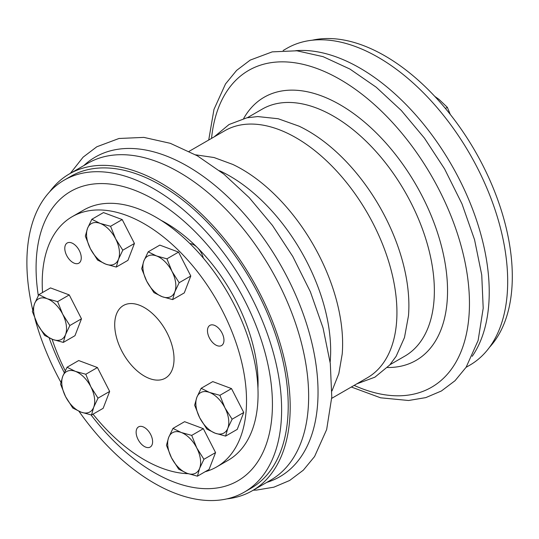 <?xml version="1.0" encoding="UTF-8"?>
<svg xmlns="http://www.w3.org/2000/svg" width="539" height="539" viewBox="0 0 539 539"><rect width="100%" height="100%" fill="white"/><g stroke="black" fill="none" stroke-linecap="round" stroke-linejoin="round"><path stroke-width="0.81" d="M150.677 434.501A11.649 6.724 60 0 1 150.192 447.06A11.649 6.724 60 0 1 138.543 440.336A11.649 6.724 60 0 1 138.543 426.881A11.649 6.724 60 0 1 150.677 434.501M79.334 250.608A11.649 6.724 60 0 1 78.849 263.173A11.649 6.724 60 0 1 78.101 263.504A11.649 6.724 60 0 1 66.856 255.83A11.649 6.724 60 0 1 67.2 242.995A11.649 6.724 60 0 1 79.334 250.608M222.028 332.994A11.649 6.724 60 0 1 221.542 345.56A11.649 6.724 60 0 1 210.634 340.021A11.649 6.724 60 0 1 209.893 325.374A11.649 6.724 60 0 1 222.028 332.994M205.083 471.76A144.472 83.41 -120 0 0 210.035 470.116A144.472 83.41 -120 0 0 216.604 466.956A144.472 83.41 -120 0 0 216.604 300.135A144.472 83.41 -120 0 0 72.132 216.725A144.472 83.41 -120 0 0 42.541 292.515M52.101 339.206A144.472 83.41 -120 0 0 65.232 370.744M93.018 414.168A144.472 83.41 -120 0 0 188.145 473.693M144.371 307.594A41.941 24.215 60 0 1 171.773 344.556A41.941 24.215 60 0 1 165.338 378.162A41.941 24.215 60 0 1 123.397 353.948A41.941 24.215 60 0 1 123.397 305.512A41.941 24.215 60 0 1 144.371 307.594M49.662 191.823A182.923 105.61 60 0 1 69.39 173.915L87.844 163.256A182.923 105.61 60 0 1 179.298 172.318A182.923 105.61 60 0 1 298.801 333.506A182.923 105.61 60 0 1 270.76 480.087L252.306 490.739A182.923 105.61 60 0 1 226.932 498.871M201.148 388.309L212.777 381.599L231.514 388.599L243.743 412.49L232.114 419.207L227.802 428.256L225.605 436.091L215.182 433.201A23.305 13.455 60 0 1 199.699 417.752A23.305 13.455 60 0 1 196.836 397.364L201.148 388.309L209.462 392.419A23.305 13.455 60 0 1 224.945 407.868L232.114 419.207M243.743 412.49L237.241 429.374L225.605 436.091M231.514 388.599L219.885 395.316L224.945 407.868A23.305 13.455 60 0 1 227.802 428.256A23.305 13.455 60 0 1 215.182 433.201L206.868 429.091L199.699 417.752L194.64 405.2L196.836 397.364A23.305 13.455 60 0 1 209.462 392.419L219.885 395.316M69.39 173.915A182.923 105.61 60 0 1 160.844 182.97A182.923 105.61 60 0 1 280.347 344.165A182.923 105.61 60 0 1 252.306 490.739M64.195 180.141L70.784 176.334A180.127 103.993 60 0 1 160.844 185.254A180.127 103.993 60 0 1 278.522 343.983A180.127 103.993 60 0 1 250.911 488.321L244.315 492.127A180.127 103.993 -120 0 0 271.925 347.79A180.127 103.993 -120 0 0 154.255 189.061A180.127 103.993 -120 0 0 64.195 180.141A180.127 103.993 -120 0 0 32.697 309.864M216.604 466.956L228.138 460.299A144.472 83.41 -120 0 0 228.138 293.472A144.472 83.41 -120 0 0 83.666 210.062L72.132 216.725M162.226 296.713A23.305 13.455 60 0 1 146.743 281.264A23.305 13.455 60 0 1 143.879 260.876A23.305 13.455 60 0 1 156.505 255.937A23.305 13.455 60 0 1 171.988 271.38A23.305 13.455 60 0 1 174.852 291.774A23.305 13.455 60 0 1 162.226 296.713L153.911 292.603L146.743 281.264L141.683 268.712L143.879 260.876L148.191 251.828L156.505 255.937L166.928 258.828L171.988 271.38L179.157 282.719L174.852 291.774L172.648 299.603L162.226 296.713M148.191 251.828L159.82 245.11L178.557 252.111L190.793 276.002L179.157 282.719M190.793 276.002L184.284 292.893L172.648 299.603M178.557 252.111L166.928 258.828M97.559 260.067L90.39 248.728L85.33 236.176L87.527 228.341L91.839 219.285L100.146 223.402A23.305 13.455 60 0 1 115.636 238.844A23.305 13.455 60 0 1 118.492 259.232L116.296 267.068L105.873 264.177A23.305 13.455 60 0 1 90.39 248.728A23.305 13.455 60 0 1 87.527 228.341A23.305 13.455 60 0 1 100.146 223.402L110.576 226.292L115.636 238.844L122.804 250.184L118.492 259.232A23.305 13.455 60 0 1 105.873 264.177L97.559 260.067M110.576 226.292L122.205 219.575L103.468 212.575L91.839 219.285M122.205 219.575L134.433 243.466L122.804 250.184M134.433 243.466L127.925 260.35L116.296 267.068M44.602 335.406L37.434 324.067L32.374 311.515L34.57 303.679A23.305 13.455 60 0 1 47.196 298.741L57.619 301.631L62.679 314.183A23.305 13.455 60 0 1 65.536 334.571A23.305 13.455 60 0 1 52.916 339.516A23.305 13.455 60 0 1 37.434 324.067A23.305 13.455 60 0 1 34.57 303.679L38.882 294.624L47.196 298.741A23.305 13.455 60 0 1 62.679 314.183L69.848 325.522L65.536 334.571L63.339 342.406L52.916 339.516L44.602 335.406M57.619 301.631L69.248 294.914L50.511 287.914L38.882 294.624M69.248 294.914L81.477 318.805L74.975 335.689L63.339 342.406M81.477 318.805L69.848 325.522M166.463 445.288L168.66 437.452L172.972 428.397L181.286 432.507L191.709 435.397L196.769 447.956L203.937 459.289L199.625 468.344A23.305 13.455 60 0 1 187.006 473.289A23.305 13.455 60 0 1 171.523 457.84A23.305 13.455 60 0 1 168.66 437.452A23.305 13.455 60 0 1 181.286 432.507A23.305 13.455 60 0 1 196.769 447.956A23.305 13.455 60 0 1 199.625 468.344L197.429 476.18L187.006 473.289L178.692 469.173L171.523 457.84L166.463 445.288M197.429 476.18L209.058 469.462L215.566 452.578L203.338 428.687L184.601 421.68L172.972 428.397M203.338 428.687L191.709 435.397M215.566 452.578L203.937 459.289M34.88 318.495A180.127 103.993 -120 0 0 60.914 382.313M78.963 411.284A180.127 103.993 -120 0 0 244.315 492.127M91.044 414.929A167.13 96.494 -120 0 0 267.755 439.662A167.13 96.494 -120 0 0 154.255 199.673A167.13 96.494 -120 0 0 38.323 295.662M49.184 337.933A167.13 96.494 -120 0 0 64.296 372.685M445.43 108.46L447.35 107.349L439.042 99.425L434.764 96.373M450.274 114.43L447.35 107.349M203.331 258.08A13.98 8.072 -120 0 0 197.348 247.569A13.98 8.072 -120 0 0 189.923 243.594M312.256 40.216A180.127 103.993 60 0 1 384.934 55.881A180.127 103.993 60 0 1 497.807 199.969A180.127 103.993 60 0 1 489.527 347.264M257.932 388.235A130.492 75.339 -120 0 0 197.348 247.569A130.492 75.339 -120 0 0 165.79 222.924A130.492 75.339 -120 0 0 160.972 220.289M67.058 367.248L78.687 360.537L97.424 367.537L109.653 391.429L103.151 408.313L91.515 415.03L81.093 412.14A23.305 13.455 60 0 1 65.61 396.691A23.305 13.455 60 0 1 62.746 376.303A23.305 13.455 60 0 1 75.372 371.364A23.305 13.455 60 0 1 90.855 386.807A23.305 13.455 60 0 1 93.712 407.194A23.305 13.455 60 0 1 81.093 412.14L72.778 408.03L65.61 396.691L60.55 384.139L62.746 376.303L67.058 367.248L75.372 371.364L85.795 374.255L90.855 386.807L98.024 398.146L93.712 407.194L91.515 415.03M97.424 367.537L85.795 374.255M109.653 391.429L98.024 398.146M295.729 50.686A182.923 105.61 60 0 1 359.89 68.055A182.923 105.61 60 0 1 472.198 356.34M283.15 50.498L286.883 48.342A182.923 105.61 60 0 1 378.344 57.404A182.923 105.61 60 0 1 497.841 218.591A182.923 105.61 60 0 1 469.799 365.172L466.073 367.322M214.178 136.866L229.035 124.522L246.882 117.805L257.743 116.565L278.171 118.735L299.064 126.18A142.606 82.332 60 0 1 308.045 130.903A142.606 82.332 60 0 1 408.488 315.706L404.486 337.515L396.145 356.292L389.643 365.078L374.901 377.179L356.784 383.869M189.101 151.344L224.79 130.741A142.606 82.332 60 0 1 296.093 137.802A142.606 82.332 60 0 1 389.259 263.47A142.606 82.332 60 0 1 367.396 377.745L331.707 398.348M219.575 170.748A142.606 82.332 60 0 1 229.823 176.064A142.606 82.332 60 0 1 330.137 362.255M195.603 154.821L214.044 157.529L232.794 164.435A142.606 82.332 60 0 1 241.775 169.158A142.606 82.332 60 0 1 342.218 353.961L338.822 373.662L331.95 390.984M247.354 117.711L262.224 109.127A142.606 82.332 60 0 1 333.526 116.195A142.606 82.332 60 0 1 426.686 241.863A142.606 82.332 60 0 1 404.829 356.131L389.96 364.714M243.641 118.546A151.931 87.716 60 0 1 340.116 104.775A151.931 87.716 60 0 1 444.769 261.24A151.931 87.716 60 0 1 387.379 367.51M83.841 165.567A184.554 106.554 60 0 1 187.538 166.228A184.554 106.554 60 0 1 311.158 340.001A184.554 106.554 60 0 1 266.758 482.398M211.537 138.395A182.923 105.61 60 0 1 340.116 79.469A182.923 105.61 60 0 1 469.267 295.284A182.923 105.61 60 0 1 354.143 385.398M70.326 173.369L83.121 157.152L96.818 146.776L118.998 138.483L143.873 137.391L170.317 143.32L197.382 155.838L223.874 174.137L249.2 197.631L272.458 225.437L292.805 256.51L310.376 291.794L323.063 327.975L330.306 363.542L331.775 397.048L326.661 429.549L314.574 456.533L303.356 470.149L289.645 480.485L273.9 487.168L256.551 490.079L253.242 490.2M208.721 140.019L213.956 109.464L225.511 83.949L236.621 70.393L250.211 60.099L272.215 51.872L296.888 50.787L323.117 56.669L349.959 69.08L376.229 87.224L401.339 110.515L424.395 138.078L444.567 168.889L461.984 203.87L474.563 239.74L481.745 274.998L483.2 308.227L478.127 340.459L466.141 367.221L455.01 380.729L441.407 390.984L425.783 397.614L408.575 400.497L380.568 397.802L351.327 387.022"/></g></svg>
